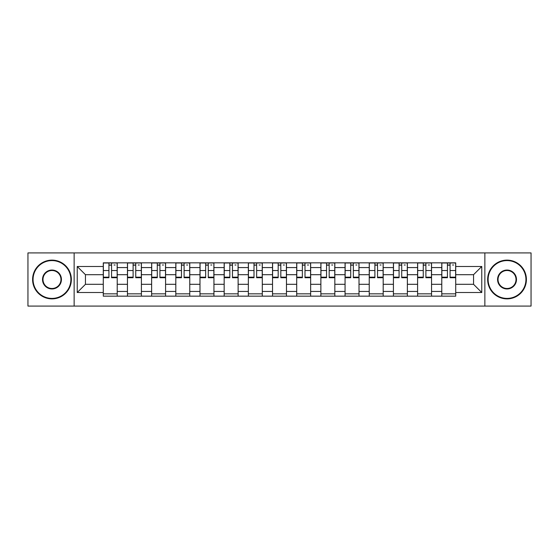 <?xml version="1.0" encoding="UTF-8"?>
<svg xmlns="http://www.w3.org/2000/svg" width="559" height="559" viewBox="0 0 559 559"><rect width="100%" height="100%" fill="white"/><g stroke="black" fill="none" stroke-linecap="round" stroke-linejoin="round"><path stroke-width="0.84" d="M484.863 306.08L531.05 306.08L531.05 252.92L27.95 252.92L27.95 306.08L484.863 306.08L484.863 252.92M127.452 296.158L127.452 267.565L117.222 267.565L117.222 296.158M117.222 267.565L117.222 262.842M127.452 267.565L127.452 262.842M141.406 262.842L141.406 296.158M151.636 296.158L151.636 262.842M165.583 262.842L165.583 296.158M175.812 296.158L175.812 262.842M189.76 262.842L189.76 296.158M199.989 296.158L199.989 262.842M213.936 262.842L213.936 296.158M224.166 296.158L224.166 262.842M238.12 262.842L238.12 296.158M248.35 296.158L248.35 262.842M262.297 262.842L262.297 296.158M272.526 296.158L272.526 262.842M286.474 262.842L286.474 296.158M296.703 296.158L296.703 262.842M310.65 262.842L310.65 296.158M320.88 296.158L320.88 262.842M334.834 262.842L334.834 296.158M345.064 296.158L345.064 262.842M359.011 262.842L359.011 296.158M369.24 296.158L369.24 262.842M383.188 262.842L383.188 296.158M393.417 296.158L393.417 262.842M407.364 262.842L407.364 296.158M417.594 296.158L417.594 262.842M431.548 262.842L431.548 296.158M441.778 296.158L441.778 262.842M441.778 284.307L431.548 284.307M417.594 284.307L407.364 284.307M393.417 284.307L383.188 284.307M369.24 284.307L359.011 284.307M345.064 284.307L334.834 284.307M320.88 284.307L310.65 284.307M296.703 284.307L286.474 284.307M272.526 284.307L262.297 284.307M248.35 284.307L238.12 284.307M224.166 284.307L213.936 284.307M199.989 284.307L189.76 284.307M175.812 284.307L165.583 284.307M151.636 284.307L141.406 284.307M127.452 284.307L117.222 284.307M441.778 274.693L431.548 274.693M417.594 274.693L407.364 274.693M393.417 274.693L383.188 274.693M369.24 274.693L359.011 274.693M345.064 274.693L334.834 274.693M320.88 274.693L310.65 274.693M296.703 274.693L286.474 274.693M272.526 274.693L262.297 274.693M248.35 274.693L238.12 274.693M224.166 274.693L213.936 274.693M199.989 274.693L189.76 274.693M175.812 274.693L165.583 274.693M151.636 274.693L141.406 274.693M127.452 274.693L117.222 274.693M85.45 284.307L103.275 284.307L103.275 274.693L85.45 274.693L85.45 284.307L77.24 292.518L77.24 266.482L103.275 266.482L103.275 274.693M455.725 274.693L455.725 284.307L473.55 284.307L473.55 274.693L455.725 274.693L455.725 262.842L103.275 262.842L103.275 266.482M455.725 266.482L481.76 266.482L481.76 292.518L455.725 292.518L455.725 284.307M103.275 284.307L103.275 296.158L455.725 296.158L455.725 292.518M103.275 292.518L77.24 292.518M74.137 306.08L74.137 252.92M117.222 293.838L103.275 293.838M108.935 265.162L111.569 265.162M141.406 293.838L127.452 293.838M133.112 265.162L135.746 265.162M165.583 293.838L151.636 293.838M157.289 265.162L159.923 265.162M189.76 293.838L175.812 293.838M181.465 265.162L184.107 265.162M213.936 293.838L199.989 293.838M205.649 265.162L208.283 265.162M238.12 293.838L224.166 293.838M229.826 265.162L232.46 265.162M262.297 293.838L248.35 293.838M254.003 265.162L256.637 265.162M286.474 293.838L272.526 293.838M278.179 265.162L280.821 265.162M310.65 293.838L296.703 293.838M302.363 265.162L304.997 265.162M334.834 293.838L320.88 293.838M326.54 265.162L329.174 265.162M359.011 293.838L345.064 293.838M350.717 265.162L353.351 265.162M383.188 293.838L369.24 293.838M374.893 265.162L377.535 265.162M407.364 293.838L393.417 293.838M399.077 265.162L401.711 265.162M431.548 293.838L417.594 293.838M423.254 265.162L425.888 265.162M455.725 293.838L441.778 293.838M447.431 265.162L450.065 265.162M77.24 266.482L85.45 274.693M473.55 284.307L481.76 292.518M473.55 274.693L481.76 266.482M111.569 277.18L117.145 277.18L117.145 277.718L111.569 277.718L111.569 262.996L117.145 262.996L114.05 262.996M117.145 277.18L117.145 262.996M108.935 265.008L111.569 265.008M114.05 265.008L115.133 265.008M106.455 262.996L103.352 262.996L103.352 277.718L108.935 277.718L108.935 262.996L108.467 262.996M103.352 262.996L112.031 262.996M135.746 277.18L141.329 277.18L141.329 277.718L135.746 277.718L135.746 262.996L141.329 262.996L138.227 262.996M141.329 277.18L141.329 262.996M133.112 265.008L135.746 265.008M138.227 265.008L139.31 265.008M130.631 262.996L127.529 262.996L127.529 277.718L133.112 277.718L133.112 262.996L132.644 262.996M127.529 262.996L136.214 262.996M159.923 277.18L165.506 277.18L165.506 277.718L159.923 277.718L159.923 262.996L165.506 262.996L162.403 262.996M165.506 277.18L165.506 262.996M157.289 265.008L159.923 265.008M162.403 265.008L163.487 265.008M154.808 262.996L151.713 262.996L151.713 277.718L157.289 277.718L157.289 262.996L156.827 262.996M151.713 262.996L160.391 262.996M51.973 298.408A18.908 18.908 0 0 0 70.881 279.5A18.908 18.908 0 0 0 51.973 260.592A18.908 18.908 0 0 0 33.065 279.5A18.908 18.908 0 0 0 51.973 298.408M51.973 260.124A19.376 19.376 0 0 1 71.349 279.5A19.376 19.376 0 0 1 51.973 298.876A19.376 19.376 0 0 1 32.597 279.5A19.376 19.376 0 0 1 51.973 260.124M51.973 288.954A9.454 9.454 0 0 1 42.519 279.5A9.454 9.454 0 0 1 51.973 270.046A9.454 9.454 0 0 1 61.427 279.5A9.454 9.454 0 0 1 51.973 288.954M51.973 270.507A8.993 8.993 0 0 0 42.987 279.5A8.993 8.993 0 0 0 51.973 288.493A8.993 8.993 0 0 0 60.966 279.5A8.993 8.993 0 0 0 51.973 270.507M507.027 298.408A18.908 18.908 0 0 0 525.935 279.5A18.908 18.908 0 0 0 507.027 260.592A18.908 18.908 0 0 0 488.119 279.5A18.908 18.908 0 0 0 507.027 298.408M507.027 260.124A19.376 19.376 0 0 1 526.403 279.5A19.376 19.376 0 0 1 507.027 298.876A19.376 19.376 0 0 1 487.651 279.5A19.376 19.376 0 0 1 507.027 260.124M507.027 288.954A9.454 9.454 0 0 1 497.573 279.5A9.454 9.454 0 0 1 507.027 270.046A9.454 9.454 0 0 1 516.481 279.5A9.454 9.454 0 0 1 507.027 288.954M507.027 270.507A8.993 8.993 0 0 0 498.034 279.5A8.993 8.993 0 0 0 507.027 288.493A8.993 8.993 0 0 0 516.013 279.5A8.993 8.993 0 0 0 507.027 270.507M184.107 277.18L189.683 277.18L189.683 277.718L184.107 277.718L184.107 262.996L189.683 262.996L186.58 262.996M189.683 277.18L189.683 262.996M181.465 265.008L184.107 265.008M186.58 265.008L187.67 265.008M178.992 262.996L175.889 262.996L175.889 277.718L181.465 277.718L181.465 262.996L181.004 262.996M175.889 262.996L184.568 262.996M208.283 277.18L213.859 277.18L213.859 277.718L208.283 277.718L208.283 262.996L213.859 262.996L210.764 262.996M213.859 277.18L213.859 262.996M205.649 265.008L208.283 265.008M210.764 265.008L211.847 265.008M203.169 262.996L200.066 262.996L200.066 277.718L205.649 277.718L205.649 262.996L205.181 262.996M200.066 262.996L208.745 262.996M232.46 277.18L238.043 277.18L238.043 277.718L232.46 277.718L232.46 262.996L238.043 262.996L234.941 262.996M238.043 277.18L238.043 262.996M229.826 265.008L232.46 265.008M234.941 265.008L236.024 265.008M227.345 262.996L224.243 262.996L224.243 277.718L229.826 277.718L229.826 262.996L229.358 262.996M224.243 262.996L232.928 262.996M256.637 277.18L262.22 277.18L262.22 277.718L256.637 277.718L256.637 262.996L262.22 262.996L259.117 262.996M262.22 277.18L262.22 262.996M254.003 265.008L256.637 265.008M259.117 265.008L260.201 265.008M251.522 262.996L248.427 262.996L248.427 277.718L254.003 277.718L254.003 262.996L253.541 262.996M248.427 262.996L257.105 262.996M280.821 277.18L286.397 277.18L286.397 277.718L280.821 277.718L280.821 262.996L286.397 262.996L283.294 262.996M286.397 277.18L286.397 262.996M278.179 265.008L280.821 265.008M283.294 265.008L284.384 265.008M275.706 262.996L272.603 262.996L272.603 277.718L278.179 277.718L278.179 262.996L277.718 262.996M272.603 262.996L281.282 262.996M304.997 277.18L310.573 277.18L310.573 277.718L304.997 277.718L304.997 262.996L310.573 262.996L307.478 262.996M310.573 277.18L310.573 262.996M302.363 265.008L304.997 265.008M307.478 265.008L308.561 265.008M299.883 262.996L296.78 262.996L296.78 277.718L302.363 277.718L302.363 262.996L301.895 262.996M296.78 262.996L305.459 262.996M329.174 277.18L334.757 277.18L334.757 277.718L329.174 277.718L329.174 262.996L334.757 262.996L331.655 262.996M334.757 277.18L334.757 262.996M326.54 265.008L329.174 265.008M331.655 265.008L332.738 265.008M324.059 262.996L320.957 262.996L320.957 277.718L326.54 277.718L326.54 262.996L326.072 262.996M320.957 262.996L329.642 262.996M353.351 277.18L358.934 277.18L358.934 277.718L353.351 277.718L353.351 262.996L358.934 262.996L355.831 262.996M358.934 277.18L358.934 262.996M350.717 265.008L353.351 265.008M355.831 265.008L356.915 265.008M348.236 262.996L345.141 262.996L345.141 277.718L350.717 277.718L350.717 262.996L350.255 262.996M345.141 262.996L353.819 262.996M377.535 277.18L383.111 277.18L383.111 277.718L377.535 277.718L377.535 262.996L383.111 262.996L380.008 262.996M383.111 277.18L383.111 262.996M374.893 265.008L377.535 265.008M380.008 265.008L381.098 265.008M372.42 262.996L369.317 262.996L369.317 277.718L374.893 277.718L374.893 262.996L374.432 262.996M369.317 262.996L377.996 262.996M401.711 277.18L407.287 277.18L407.287 277.718L401.711 277.718L401.711 262.996L407.287 262.996L404.192 262.996M407.287 277.18L407.287 262.996M399.077 265.008L401.711 265.008M404.192 265.008L405.275 265.008M396.597 262.996L393.494 262.996L393.494 277.718L399.077 277.718L399.077 262.996L398.609 262.996M393.494 262.996L402.173 262.996M425.888 277.18L431.471 277.18L431.471 277.718L425.888 277.718L425.888 262.996L431.471 262.996L428.369 262.996M431.471 277.18L431.471 262.996M423.254 265.008L425.888 265.008M428.369 265.008L429.452 265.008M420.773 262.996L417.671 262.996L417.671 277.718L423.254 277.718L423.254 262.996L422.786 262.996M417.671 262.996L426.356 262.996M450.065 277.18L455.648 277.18L455.648 277.718L450.065 277.718L450.065 262.996L455.648 262.996L452.545 262.996M455.648 277.18L455.648 262.996M447.431 265.008L450.065 265.008M452.545 265.008L453.635 265.008M444.95 262.996L441.855 262.996L441.855 277.718L447.431 277.718L447.431 262.996L446.969 262.996M441.855 262.996L450.533 262.996M417.594 267.565L407.364 267.565M393.417 267.565L383.188 267.565M369.24 267.565L359.011 267.565M345.064 267.565L334.834 267.565M320.88 267.565L310.65 267.565M296.703 267.565L286.474 267.565M272.526 267.565L262.297 267.565M248.35 267.565L238.12 267.565M224.166 267.565L213.936 267.565M199.989 267.565L189.76 267.565M175.812 267.565L165.583 267.565M151.636 267.565L141.406 267.565M441.778 267.565L431.548 267.565M417.594 291.435L407.364 291.435M393.417 291.435L383.188 291.435M369.24 291.435L359.011 291.435M345.064 291.435L334.834 291.435M320.88 291.435L310.65 291.435M296.703 291.435L286.474 291.435M272.526 291.435L262.297 291.435M248.35 291.435L238.12 291.435M224.166 291.435L213.936 291.435M199.989 291.435L189.76 291.435M175.812 291.435L165.583 291.435M151.636 291.435L141.406 291.435M127.452 291.435L117.222 291.435M441.778 291.435L431.548 291.435M111.569 270.521L117.145 270.521M103.352 277.18L108.935 277.18M103.352 270.521L108.935 270.521M135.746 270.521L141.329 270.521M127.529 277.18L133.112 277.18M127.529 270.521L133.112 270.521M159.923 270.521L165.506 270.521M151.713 277.18L157.289 277.18M151.713 270.521L157.289 270.521M184.107 270.521L189.683 270.521M175.889 277.18L181.465 277.18M175.889 270.521L181.465 270.521M208.283 270.521L213.859 270.521M200.066 277.18L205.649 277.18M200.066 270.521L205.649 270.521M232.46 270.521L238.043 270.521M224.243 277.18L229.826 277.18M224.243 270.521L229.826 270.521M256.637 270.521L262.22 270.521M248.427 277.18L254.003 277.18M248.427 270.521L254.003 270.521M280.821 270.521L286.397 270.521M272.603 277.18L278.179 277.18M272.603 270.521L278.179 270.521M304.997 270.521L310.573 270.521M296.78 277.18L302.363 277.18M296.78 270.521L302.363 270.521M329.174 270.521L334.757 270.521M320.957 277.18L326.54 277.18M320.957 270.521L326.54 270.521M353.351 270.521L358.934 270.521M345.141 277.18L350.717 277.18M345.141 270.521L350.717 270.521M377.535 270.521L383.111 270.521M369.317 277.18L374.893 277.18M369.317 270.521L374.893 270.521M401.711 270.521L407.287 270.521M393.494 277.18L399.077 277.18M393.494 270.521L399.077 270.521M425.888 270.521L431.471 270.521M417.671 277.18L423.254 277.18M417.671 270.521L423.254 270.521M450.065 270.521L455.648 270.521M441.855 277.18L447.431 277.18M441.855 270.521L447.431 270.521"/></g></svg>
